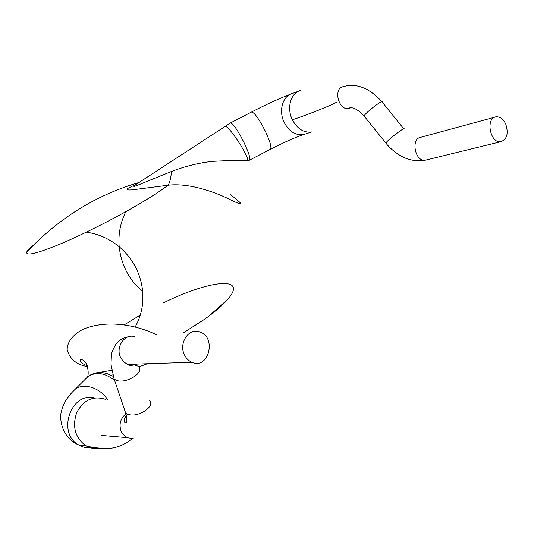 <?xml version="1.0" encoding="UTF-8"?>
<svg xmlns="http://www.w3.org/2000/svg" width="534" height="534" viewBox="0 0 534 534"><rect width="100%" height="100%" fill="white"/><g stroke="black" fill="none" stroke-linecap="round" stroke-linejoin="round"><path stroke-width="0.8" d="M182.975 333.116L204.148 319.526C214.675 312.05 222.471 305.401 227.557 299.567C248.817 275.457 209.522 280.083 163.411 302.878M140.308 315.053L124.295 324.812M33.375 245.093C29.483 248.23 27.261 250.593 26.7 252.175C26.006 256.393 38.168 253.256 63.192 242.763C87.416 232.343 119.89 215.636 143.306 201.558C153.919 195.164 162.162 189.724 168.036 185.231C188.315 182.675 213.713 191.706 227.264 198.207C242.623 205.79 246.054 206.605 230.601 194.743M157.023 335.105C143.619 328.03 111.266 317.657 83.177 329.224C72.584 334.624 66.917 342.634 67.211 349.957C69.987 359.342 76.789 364.896 87.603 366.611M136.617 184.043L127.913 188.348C125.083 190.651 131.464 190.064 136.651 189.276L168.036 185.231C169.825 182.681 170.96 178.096 171.441 171.481C185.518 166.107 199.282 162.73 212.726 161.355C229.453 160.427 241.194 160.12 247.956 160.434C247.629 157.657 245.019 152.277 240.126 144.293C232.617 132.699 227.584 126.638 225.034 126.111L224.927 126.184M136.077 184.404L134.922 185.158C130.169 188.622 141.563 183.609 147.971 180.986L171.441 171.481M249.478 160.153C250.653 158.578 248.764 152.57 243.818 142.131C237.476 129.789 233.024 123.387 230.468 122.933L251.527 112.033C254.344 112.354 258.91 118.675 265.224 131.004C270.097 141.457 271.839 147.531 270.444 149.226L248.544 160.667L247.956 160.434M147.477 363.747L138.853 366.891M111.733 370.276L100.352 372.245L106.566 373.386L112.667 376.103M86.047 378.506L87.916 376.61C91.06 374.167 95.206 372.712 100.352 372.245M505.758 124.068C503.282 118.969 500.071 116.545 496.113 116.806C485.286 117.767 490.085 143.559 500.738 141.71C507.033 139.374 508.708 133.493 505.758 124.068M184.797 355.51C186.526 358.721 188.882 360.984 191.88 362.292C208.787 370.055 216.971 336.8 199.549 331.848C188.482 327.496 178.096 343.869 184.797 355.51M305.682 133.86L303.659 134.501C295.696 135.636 289.221 131.644 284.242 122.526C278.421 111.072 282.546 96.093 292.051 93.583C279.97 98.149 266.459 104.304 251.527 112.033M270.444 149.226C284.562 142.084 295.636 137.171 303.659 134.501L311.896 131.898C303.899 133.033 297.391 128.994 292.372 119.776C286.504 108.195 290.636 93.07 300.195 90.56M292.372 119.776C308.211 114.53 333.223 104.591 336.58 102.127M85.76 378.793L87.896 376.677C95.926 371.484 104.831 372.739 114.616 380.428M72.691 391.776L75.02 389.419C83.251 382.377 100.225 387.657 107.641 399.779M93.183 447.432C88.11 448.447 83.311 447.639 78.785 445.002C56.637 433.187 70.949 391.576 94.471 397.97M100.152 448.233C95.092 449.214 90.306 448.386 85.8 445.75C75.094 437.666 72.057 426.633 76.696 412.628C83.591 399.919 93.17 395.494 105.438 399.345M125.437 416.547L126.485 416.28M381.85 101.64C369.121 87.796 356.185 82.803 343.055 86.675C332.709 88.998 339.023 111.452 349.143 108.395L350.785 107.741M403.737 128.761L382.231 102.114C384.133 98.343 365.029 112.948 364.095 115.978L364.468 116.452M404.018 129.115C406.227 125.697 387.063 140.362 385.822 143.039L386.102 143.386M494.824 117.153L421.039 137.198C410.479 138.239 414.905 162.049 425.318 160.2L426.733 159.86M125.897 413.87C119.956 418.976 118.561 425.284 121.725 432.807L126.291 437.54L133.3 438.681M124.142 408.583L125.57 412.789L127.045 413.803C136.25 419.163 156.816 406.16 149.173 399.973M112.787 374.768L114.129 378.993L115.604 379.954C124.856 385.034 145.915 372.145 138.259 366.251L132.399 364.241M129.041 364.355L127.773 364.535M135.029 336.794C124.636 332.882 114.777 347.741 120.998 358.267L123.855 361.985L127.613 364.402C130.723 365.603 133.78 365.503 136.791 364.095M227.557 299.567L208.367 316.482M125.824 211.651C120.344 222.685 118.134 234.386 119.182 246.748C109.21 238.671 98.256 233.812 86.321 232.163M35.017 243.577L26.7 252.175C58.573 218.286 96.013 195.057 139.007 182.481M142.691 291.524C129.115 280.036 121.278 265.111 119.182 246.748L119.182 246.748C132.913 258.536 140.756 273.461 142.691 291.524L142.691 291.524C143.666 304.62 141.15 316.448 135.142 326.995M230.468 122.933L134.922 185.158M298.806 91.074L292.051 93.583M132.052 438.848C123.114 445.79 114.263 448.954 105.505 448.34C94.364 448.26 89.065 446.651 85.794 445.75L78.785 445.002C62.672 438.487 58.179 419.157 61.964 409.338C63.94 402.462 68.292 395.821 75.02 389.419L87.916 376.61M87.349 365.837C81.241 363.34 79.019 361.298 80.694 359.702C88.15 359.042 89.785 376.457 86.722 377.718M349.143 108.395L349.456 108.008C348.802 108.188 353.942 104.964 364.095 115.978L385.822 143.039C393.271 152.41 403.49 157.857 407.949 158.985C414.044 160.921 419.831 161.328 425.318 160.2L500.738 141.71M101.573 435.417L126.291 437.54M128.514 336.734C123.327 337.748 119.229 340.051 116.225 343.649C112.727 349.757 111.105 353.855 111.359 355.951L111.005 364.462L114.129 378.993L125.57 412.789C127.152 419.931 127.272 423.315 125.931 422.948C125.73 422.868 121.352 421.887 127.466 414.004M191.88 362.292L127.613 364.402C129.362 365.002 129.448 366.724 135.502 364.141"/></g></svg>
